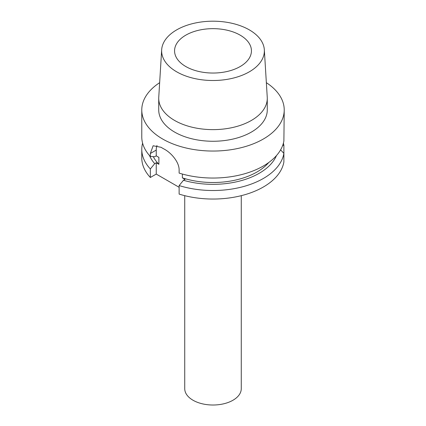 <?xml version="1.0" encoding="UTF-8"?>
<svg xmlns="http://www.w3.org/2000/svg" width="426" height="426" viewBox="0 0 426 426"><rect width="100%" height="100%" fill="white"/><g stroke="black" fill="none" stroke-linecap="round" stroke-linejoin="round"><path stroke-width="0.64" d="M141.778 149.393A71.222 41.12 180 0 0 150.346 168.946L150.346 177.482A71.222 41.12 180 0 1 141.778 157.924L141.778 149.393A71.222 41.12 180 0 1 142.598 143.157M150.346 177.482L156.241 174.08L179.128 187.291M283.886 161.928A71.222 41.12 180 0 1 179.128 194.096L179.128 185.566A71.222 41.12 180 0 0 283.886 153.392L283.886 161.928M241.265 195.667L241.265 388.698A28.265 16.316 0 0 1 232.985 400.232A28.265 16.316 180 0 1 202.185 403.773A28.265 16.316 180 0 1 184.735 388.698L184.735 195.667M283.886 153.924L283.886 145.388L282.667 145.468M280.612 149.851L283.886 153.392M150.346 153.482L150.346 156.475L154.707 156.736L156.241 155.847L156.241 150.08L150.346 153.482L153.131 145.756L161.065 147.295A71.222 41.12 180 0 0 164.26 149.143C171.295 152.849 179.309 162.215 179.128 170.096L179.128 173.094A71.222 41.12 180 0 0 263.364 165.996A71.222 41.12 0 0 0 283.886 140.921L284.222 109.924A71.222 41.12 0 0 0 266.351 82.681M283.402 143.157A71.222 41.12 180 0 1 283.886 145.388M150.346 168.946L154.707 163.659L156.241 162.769L158.882 164.298A62.18 35.901 180 0 1 153.301 156.656M149.531 155.581A65.338 37.722 0 0 0 154.707 163.659M179.128 185.566L183.484 180.273A65.338 37.722 0 0 0 276.469 155.581M183.484 180.273L185.022 179.389L182.381 177.86A62.18 35.901 180 0 0 268.758 162.508M156.241 155.847L158.882 157.375L158.882 164.298M182.381 174.048L182.381 177.86M150.346 156.475A71.222 41.12 180 0 1 141.778 136.922L141.778 109.924A71.222 41.12 180 0 1 159.649 82.681M141.778 109.924A71.222 41.12 180 0 0 185.741 147.918A71.222 41.12 180 0 0 263.364 139.004A71.222 41.12 0 0 0 284.222 109.924M156.241 162.769L156.241 174.08M157.013 145.468A18.089 10.442 -120 0 0 156.241 150.08M251.377 132.081A54.278 31.338 0 0 0 267.278 109.924L267.278 98.294A54.278 31.338 0 0 0 267.24 97.181L264.333 49.794A51.365 29.655 0 0 0 231.813 23.254A51.365 29.655 0 0 0 176.678 29.879A51.365 29.655 180 0 0 161.667 49.794L158.76 97.181A54.278 31.338 180 0 0 158.722 98.294L158.722 109.924A54.278 31.338 180 0 0 192.227 138.876A54.278 31.338 180 0 0 251.377 132.081M158.722 98.294A54.278 31.338 180 0 0 192.227 127.246A54.278 31.338 180 0 0 251.377 120.451A54.278 31.338 0 0 0 267.278 98.294M264.333 49.794A51.365 29.655 0 0 1 249.322 71.818A51.365 29.655 180 0 1 192.504 78.038A51.365 29.655 180 0 1 161.667 49.794M240.179 66.541A38.436 22.195 180 0 1 198.292 71.35A38.436 22.195 180 0 1 174.564 50.848A38.436 22.195 180 0 1 185.821 35.156A38.436 22.195 180 0 1 227.708 30.347A38.436 22.195 180 0 1 251.436 50.848A38.436 22.195 180 0 1 240.179 66.541"/></g></svg>
